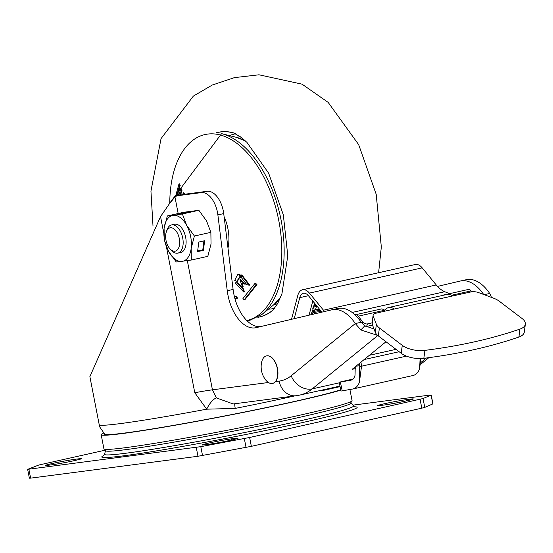 <?xml version="1.0" encoding="UTF-8"?>
<svg xmlns="http://www.w3.org/2000/svg" width="553" height="553" viewBox="0 0 553 553"><rect width="100%" height="100%" fill="white"/><g stroke="black" fill="none" stroke-linecap="round" stroke-linejoin="round"><path stroke-width="0.83" d="M52.431 463.483A16.251 0.684 169 0 1 74.614 459.356L78.63 458.831A16.251 0.684 169 0 1 81.436 458.679A16.251 0.684 169 0 1 70.279 461.506A16.251 0.684 169 0 1 52.335 464.72L48.318 465.246A16.251 0.684 169 0 1 45.519 465.405A16.251 0.684 169 0 1 52.431 463.483M209.055 443.015A16.251 0.684 169 0 1 231.237 438.888L235.253 438.363A16.251 0.684 169 0 1 238.06 438.204A16.251 0.684 169 0 1 226.903 441.038A16.251 0.684 169 0 1 208.965 444.253L204.949 444.778A16.251 0.684 169 0 1 202.142 444.93A16.251 0.684 169 0 1 209.055 443.015M384.349 403.759A16.251 0.684 169 0 1 406.531 399.632L410.547 399.107A16.251 0.684 169 0 1 413.354 398.948A16.251 0.684 169 0 1 402.197 401.782A16.251 0.684 169 0 1 384.252 404.996L380.236 405.522A16.251 0.684 169 0 1 377.429 405.674A16.251 0.684 169 0 1 384.349 403.759M104.42 433.573A123.506 5.177 -11 0 0 104.005 434.174A123.506 5.177 -11 0 0 125.317 432.944A123.506 5.177 -11 0 0 242.933 412.358A123.506 5.177 -11 0 0 340.731 389.768M340.8 390.114A126.395 5.302 169 0 1 239.449 413.181A126.395 5.302 169 0 1 122.98 433.469A126.395 5.302 169 0 1 101.164 434.686A126.395 5.302 169 0 1 103.805 433.027M101.164 434.686L103.916 448.856A126.395 5.302 -11 0 0 125.738 447.64A126.395 5.302 -11 0 0 265.267 422.658A126.395 5.302 -11 0 0 352.061 400.621L349.904 389.512M294.832 395.9A125.655 5.267 169 0 1 294.058 396.072A125.655 5.267 169 0 1 235.219 408.411L206.691 409.179L194.78 392.734L166.418 246.811M377.706 335.429L360.839 329.941L355.316 323.553A43.334 24.235 -102.6 0 0 331.862 309.798A43.334 24.235 -102.6 0 0 331.717 309.832L256.046 327.673A36.111 20.191 77.4 0 1 255.921 327.708A36.111 20.191 77.4 0 1 227.255 290.754L217.882 214.896A21.671 12.118 -102.6 0 0 201.285 192.617L178.197 195.638A21.671 12.118 -102.6 0 0 177.589 195.741A21.671 12.118 -102.6 0 0 174.948 196.951L169.308 203.905L160.543 216.582L89.876 376.628L99.222 424.725A126.395 5.302 169 0 0 206.691 409.179A17.468 7.037 -67.2 0 1 216.382 397.904L212.435 389.817L187.329 260.65M355.247 366.252L355.04 375.287A12.643 7.065 -102.6 0 1 350.927 380.167A12.643 7.065 -102.6 0 1 350.754 380.201L351.093 380.125M412.787 375.556A21.671 12.118 -102.6 0 0 413.077 375.494A21.671 12.118 -102.6 0 0 419.63 368.699L420.093 358.565M420.812 358.551L419.63 368.699M342.224 390.888L340.372 382.054L339.148 382.227L341.001 391.061L352.607 389.036A21.671 12.118 77.4 0 0 352.897 388.973A21.671 12.118 77.4 0 0 359.443 382.178L361.524 366.204L406.476 356.132M359.443 382.178L359.72 366.445L359.25 363.542M356.021 366.169L359.547 365.775M340.372 382.054L350.754 380.201M374.035 329.014L364.849 325.772L361.157 322.247A43.334 24.235 -102.6 0 0 337.703 308.491A43.334 24.235 -102.6 0 0 337.558 308.526L332.014 309.763M377.796 335.498L312.245 388.877A18.055 14.419 -129.2 0 1 291.189 375.77L355.316 323.553L361.157 322.247M386.008 341.754L352.116 369.349L355.572 368.575M484.214 294.687L489.702 293.456L491.534 297.417M483.668 294.486A43.334 24.235 -102.6 0 0 460.407 281.007A43.334 24.235 -102.6 0 0 460.262 281.042L437.52 286.406M178.197 195.638L184.038 194.324A21.671 12.118 -102.6 0 0 183.43 194.435L177.589 195.741M184.038 194.324L207.126 191.31A21.671 12.118 -102.6 0 1 223.723 213.582L233.103 289.447A36.111 20.191 -102.6 0 0 260.67 326.588M291.189 375.77A72.229 40.39 77.4 0 1 279.154 381.1A18.055 14.952 -97.4 0 0 296.104 395.734L233.179 403.953L216.382 397.904M291.507 319.316L297.763 295.572A14.447 8.081 77.4 0 1 302.532 289.765L415.303 264.507A14.447 8.081 77.4 0 1 422.195 267.852L309.424 293.104L323.477 310.205A32.503 18.173 -102.6 0 0 324.611 311.505M449.513 293.678L444.771 291.714A32.503 18.173 -102.6 0 1 436.248 284.947L422.195 267.852M471.757 291.804L471.073 290.892A5.419 3.028 -102.6 0 0 468.35 289.461L442.635 295.219A5.419 3.028 -102.6 0 0 441.895 295.585M443.465 295.233A5.419 3.028 -102.6 0 0 442.635 295.219M384.453 310.98L385.123 310.046A16.251 9.09 77.4 0 1 388.704 307.496A16.251 9.09 77.4 0 1 394.192 309.037L376.109 313.178A7.224 3.304 -172.3 0 0 373.109 315.369A7.224 3.304 -172.3 0 0 373.22 316.198L372.148 324.155L375.314 332.318A18.055 8.267 7.7 0 0 378.328 335.927L401.208 353.291L402.28 345.342A18.055 8.267 7.7 0 0 424.918 350.367A383.022 175.356 7.7 0 0 519.965 329.083A18.055 8.267 7.7 0 0 525.35 324.203A18.055 8.267 7.7 0 0 522.067 318.514L499.186 301.143A18.055 8.267 -172.3 0 0 493.483 298.143L478.608 292.599A7.224 3.304 -172.3 0 0 470.886 291.956L452.624 295.952A16.251 9.09 -102.6 0 0 447.135 294.41L388.704 307.496M384.086 310.496A25.279 7.673 179.8 0 1 385.87 309.148M362.263 323.408L362.796 322.081L358.303 316.15A5.419 3.028 -102.6 0 0 355.572 314.719A5.419 3.028 -102.6 0 0 355.061 314.92M302.532 289.765A14.447 8.081 77.4 0 1 309.424 293.104M321.929 312.141L308.491 295.793A10.832 6.055 77.4 0 0 303.321 293.29A10.832 6.055 77.4 0 0 299.747 297.645L294.203 318.68M372.515 325.109L366.549 326.45A3.608 2.323 -158.2 0 1 365.858 326.533M362.796 322.081A3.608 2.323 21.8 0 0 367.572 323.878L372.1 322.862M384.674 311.263L384.01 310.392A5.419 3.028 -102.6 0 0 381.287 308.961L355.572 314.719M312.811 301.053L309.058 315.175M321.265 311.332L314.878 312.314A6.864 3.864 14.8 0 0 311.685 314.139A7.224 4.071 -165.2 0 1 311.353 314.636M317.021 306.168L316.475 306.251A6.864 3.864 14.8 0 0 313.281 308.083A7.224 4.071 -165.2 0 1 312.742 308.795L313.427 306.196A7.224 4.071 -165.2 0 0 313.966 305.484L314.574 303.189M319.447 309.12L315.563 309.715A6.864 3.864 14.8 0 0 312.369 311.546A7.224 4.071 -165.2 0 1 311.83 312.258L311.187 314.671M320.381 390.466L320.45 390.86L322.157 390.646L325.095 389.409M234.783 403.745A7.224 0.594 -101.3 0 0 235.219 408.411M489.702 293.456A43.334 24.235 -102.6 0 0 466.255 279.7A43.334 24.235 -102.6 0 0 466.103 279.735L460.559 280.979M105.678 450.059L38.786 465.038L27.65 469.352L200.801 446.658L249.631 437.485L423.038 398.54L431.098 395.084L429.971 395.07L352.938 405.142M28.894 469.283L30.615 478.138L197.974 456.266L196.253 447.412M30.615 478.138L29.371 478.207L27.65 469.352M431.222 395.001L432.944 403.856L424.759 407.395L421.801 408.169L420.08 399.314M249.631 437.485L251.352 446.34L421.801 408.169M251.352 446.34L197.974 456.266M320.45 390.86L318.556 390.874M314.678 309.908L314.298 311.339A7.044 3.968 14.8 0 0 311.747 312.569M314.298 311.339L320.318 310.185M315.39 304.185A6.864 3.864 14.8 0 0 313.966 305.484M315.991 304.917L315.901 305.284A7.044 3.968 14.8 0 0 313.344 306.507M525.35 324.203L524.272 332.159A18.055 8.267 -172.3 0 1 518.894 337.033A383.022 175.356 -172.3 0 1 423.84 358.323A18.055 8.267 -172.3 0 1 401.208 353.291M373.109 315.369L372.038 323.318A7.224 3.304 7.7 0 0 372.148 324.155M402.28 345.342L379.406 327.97A18.055 8.267 -172.3 0 1 376.393 324.362L373.22 316.198M339.148 382.227L352.952 379.054M272.657 383.388A14.081 7.873 -102.6 0 0 272.747 383.374A14.081 7.873 -102.6 0 0 277.426 368.257A14.081 7.873 -102.6 0 0 266.981 355.814A14.081 7.873 -102.6 0 0 266.587 355.883A14.081 7.873 -102.6 0 0 266.505 355.904M272.18 383.478A14.081 7.873 -102.6 0 0 272.574 383.409A14.081 7.873 -102.6 0 0 277.253 368.291A14.081 7.873 -102.6 0 0 266.809 355.856A14.081 7.873 -102.6 0 0 266.415 355.925A14.081 7.873 -102.6 0 0 261.541 362.574A21.671 21.671 0 0 0 265.322 379.476A14.081 7.873 -102.6 0 0 272.18 383.478M234.444 296.767L236.331 296.138L237.507 298.164L234.99 298.862M254.974 283.419L255.562 283.205L256.945 284.588L244.82 299.795L244.156 299.837L242.947 298.516L254.974 283.419L256.17 284.698L244.156 299.837M235.17 282.763L237.804 282.777L243.686 289.164L244.343 291.915L243.659 291.977L243.037 289.35L237.168 282.97L235.17 282.763L243.659 291.977M242.456 283.343L243.202 286.979L242.525 287.042L241.779 283.406L244.82 284.166L239.919 279.756L242.525 287.042M239.919 279.763L240.493 279.569L245.497 284.104L244.82 284.166M237.52 274.758L239.961 274.378L240.707 277.226L240.037 277.295L239.325 274.571L237.514 274.737L234.721 280.343L236.85 281.297L239.359 277.295L240.037 277.295M239.698 277.281L237.507 281.242L236.85 281.297M241.295 275.083L241.848 274.869L249.756 285.12L249.071 285.182L241.295 275.083L241.405 277.654L246.79 284.643L249.071 285.182M227.974 248A31.597 17.668 -102.6 0 0 224.103 216.672M180.195 185.414L179.545 185.559L178.944 184.087L179.559 183.845L180.195 185.414L177.969 193.218L178.868 195.32M182.006 190.294L181.363 190.439L180.686 188.974L181.287 188.746L182.006 190.294L180.624 195.064M183.237 192.873L183.838 192.644L184.64 194.172L183.997 194.317L183.237 192.873L182.718 194.594M236.331 296.138L235.73 296.346L236.815 298.254M234.444 296.774L235.73 296.346M256.945 284.588L256.17 284.698M243.686 289.164L243.037 289.35M237.804 282.777L237.168 282.97M239.961 274.378L239.325 274.571M177.969 193.218L177.326 193.37L179.545 185.559M178.944 184.087L176.158 194.124L176.898 195.935M179.981 195.209L181.363 190.439M180.686 188.974L178.833 195.465M178.28 195.589L177.326 193.37M216.513 132.734A94.632 52.915 77.4 0 1 233.29 132.789L240.175 136.646L246.887 142.321L268.654 173.213L283.323 214.847L287.795 255.769L281.933 293.781L277.744 303.41L273.002 310.136A94.632 52.915 77.4 0 1 257.857 317.339M258.057 317.215A94.542 52.867 -102.6 0 0 272.18 310.682A94.542 52.867 -102.6 0 0 273.749 309.355M268.426 309.155A89.42 50.005 -102.6 0 0 274.641 308.27M235.564 133.778A89.42 50.005 -102.6 0 0 229.571 135.623M240.189 136.66A85.632 47.883 -102.6 0 0 236.808 137.441M234.299 133.176A94.542 52.867 -102.6 0 0 232.308 132.644A94.542 52.867 -102.6 0 0 216.755 132.761M274.205 304.426A85.632 47.883 -102.6 0 0 277.592 303.694M170.386 227.767A11.952 6.684 77.4 0 1 179.31 238.62A11.952 6.684 77.4 0 1 174.942 251.207A11.952 6.684 77.4 0 1 170.193 249.078A11.952 6.684 77.4 0 1 166.335 231.859A11.952 6.684 77.4 0 1 170.386 227.767M166.335 231.859L167.034 229.82A14.447 8.081 77.4 0 1 171.527 224.94A14.447 8.081 77.4 0 1 171.928 224.864A14.447 8.081 77.4 0 1 182.642 237.624A14.447 8.081 77.4 0 1 177.838 253.129A14.447 8.081 77.4 0 1 177.437 253.198A14.447 8.081 77.4 0 1 171.693 250.633L170.193 249.078M171.527 224.94L174.472 224.276A14.447 8.081 77.4 0 1 183.043 230.083A14.447 8.081 77.4 0 1 185.96 244.55A14.447 8.081 77.4 0 1 180.79 252.472L177.838 253.129M210.873 232.336L194.4 236.02L191.172 248.408A23.475 13.127 77.4 0 1 182.103 261.396A23.475 13.127 77.4 0 1 168.561 251.359L176.269 261.998L191.338 260.028L207.81 256.343L211.039 243.956L210.873 232.336L206.559 220.937L198.859 210.299L183.79 212.269L167.317 215.953L164.089 228.341L164.255 239.961L168.561 251.359A23.475 13.127 77.4 0 1 164.089 228.341A23.475 13.127 77.4 0 1 173.158 215.352L167.317 215.953M197.573 251.636L203.414 250.322L204.638 240.728L198.797 242.041L197.573 251.636M194.4 236.02L186.693 225.382A23.475 13.127 77.4 0 1 191.172 248.408L191.338 260.028M182.386 213.983L173.158 215.352A23.475 13.127 77.4 0 1 186.693 225.382L182.386 213.983L198.859 210.299M177.154 214.177L189.022 212.076L177.154 214.177M197.649 251.014L202.792 249.866L203.933 240.887M202.792 249.866L203.414 250.322M183.098 213.396L182.995 212.864M74.614 459.356L74.842 460.525M231.237 438.888L231.465 440.057M406.531 399.632L406.759 400.801M105.906 449.389L105.533 450.564A125.158 5.247 -11 0 0 170.524 442.732A125.158 5.247 -11 0 0 297.977 417.695A125.158 5.247 -11 0 0 351.196 402.812L353.491 405.874A126.817 5.323 169 0 1 299.56 420.957A126.817 5.323 169 0 1 170.414 446.333A126.817 5.323 169 0 1 104.558 454.262L103.598 455.803M103.902 455.52A130.073 5.454 -11 0 0 159.852 450.336A130.073 5.454 -11 0 0 301.758 422.727A130.073 5.454 -11 0 0 352.696 406.808M163.764 233.159L160.543 216.582M359.72 366.445L361.524 366.204L360.978 362.132M399.135 351.722L364.144 359.554M369.369 355.303L395.996 349.337M360.839 329.941L364.849 325.772M339.272 382.828L312.245 388.877A90.284 50.482 77.4 0 1 299.726 395.091L339.957 386.084M426.432 357.991L420.854 362.533M428.858 357.667L422.368 362.948A18.055 14.419 -129.2 0 1 420.715 364.074M178.17 213.527L174.948 196.951M279.154 381.1L275.532 381.57M268.426 382.503L212.435 389.817A28.887 1.21 -11 0 0 194.78 392.734M233.103 289.447L227.255 290.754M217.882 214.896L223.723 213.582M201.285 192.617L207.126 191.31M452.624 295.952L394.192 309.037M444.771 291.714L352.15 312.452M366.549 326.45L367.572 323.878M384.01 310.392L358.303 316.15M451.58 295.261L471.073 290.892M299.747 297.645L308.415 295.703M314.457 313.904L314.878 312.314M315.563 309.715L316.475 306.251M410.547 399.107L410.692 399.854M235.253 438.363L235.398 439.11M78.63 458.831L78.775 459.584M202.522 455.513L200.801 446.658M244.322 438.564L246.044 447.418M424.759 407.395L423.038 398.54M431.098 395.084L432.819 403.939M436.248 284.947L323.477 310.205M311.567 314.581L311.685 314.139M312.369 311.546L313.281 308.083M313.344 301.696A7.224 4.071 -165.2 0 1 312.549 301.924M519.965 329.083L518.894 337.033M423.84 358.323L424.918 350.367M379.406 327.97L378.328 335.927M375.314 332.318L376.393 324.362M246.818 320.567A95.33 53.309 -102.6 0 0 264.693 178.792A95.33 53.309 -102.6 0 0 204.098 134.773A95.33 53.309 -102.6 0 0 169.771 203.075M280.482 297.625L273.507 305.014A89.289 49.929 -102.6 0 0 280.537 297.493M245.491 141.008A89.289 49.929 -102.6 0 0 235.924 137.206L221.566 133.632A96.174 53.779 77.4 0 1 266.878 177.942A96.174 53.779 77.4 0 1 262.046 314.374L273.507 305.014M244.004 139.688A82.21 45.975 -102.6 0 0 243.037 139.743M278.857 299.685A82.21 45.975 -102.6 0 0 279.756 299.325M350.415 401.865L351.196 402.812M352.897 388.973L413.077 375.494M422.368 362.948L420.695 364.254M466.255 279.7L460.407 281.007M105.858 434.658L104.123 433.317L99.941 427.248L99.222 424.725M105.533 450.564L104.558 454.262M353.491 405.874L354.957 406.939M340.074 386.637L322.157 390.646M296.104 395.734L299.726 395.091M337.703 308.491L331.862 309.798M247.661 321.376L262.046 314.374M169.75 203.11L221.566 133.632M245.387 140.918L235.924 137.206M239.359 277.302L239.988 277.233M378.618 272.726L381.321 246.963L376.192 194.29L358.676 144.651L328.15 102.381L302.062 84.167L258.984 74.793L234.431 77.627L212.338 85.003L193.391 96.07L161.047 138.616L150.948 191.144L152.974 225.506"/></g></svg>
